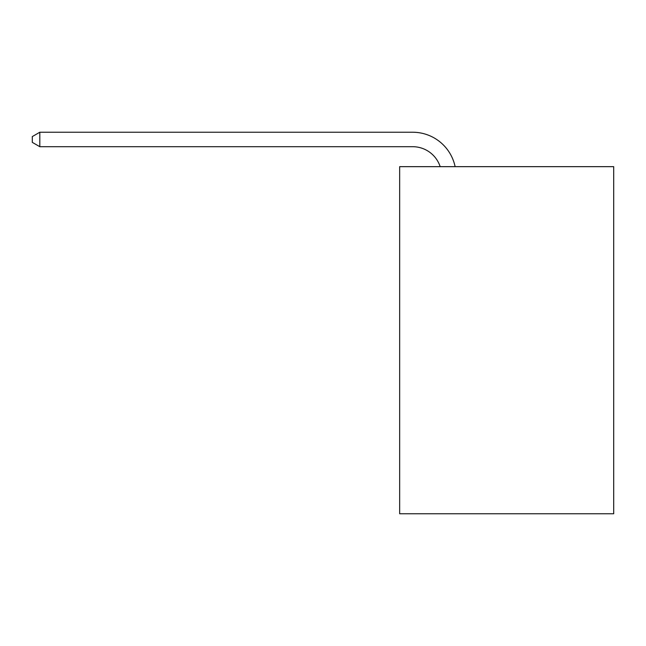 <?xml version="1.0" encoding="UTF-8"?>
<svg xmlns="http://www.w3.org/2000/svg" width="646" height="646" viewBox="0 0 646 646"><rect width="100%" height="100%" fill="white"/><g stroke="black" fill="none" stroke-linecap="round" stroke-linejoin="round"><path stroke-width="0.97" d="M613.7 166.66L613.7 513.764L399.656 513.764L399.656 166.66L613.7 166.66M440.168 166.66A28.925 28.925 -43.4 0 0 412.665 146.699L39.818 146.699L39.818 132.236L412.665 132.236A43.387 43.387 136.6 0 1 455.123 166.66M39.818 146.699L32.3 142.362L32.3 136.572L39.818 132.236"/></g></svg>
